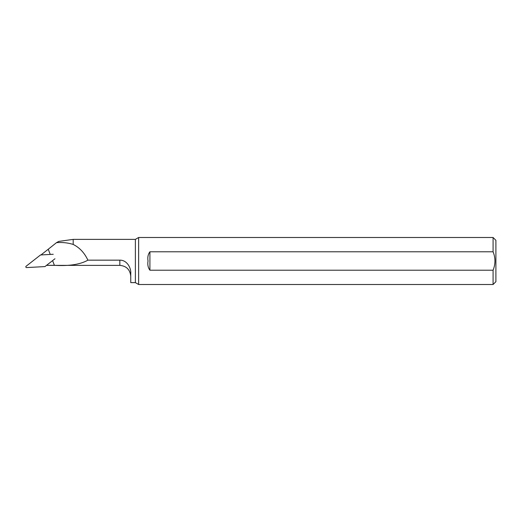 <?xml version="1.0" encoding="UTF-8"?>
<svg xmlns="http://www.w3.org/2000/svg" width="522" height="522" viewBox="0 0 522 522"><rect width="100%" height="100%" fill="white"/><g stroke="black" fill="none" stroke-linecap="round" stroke-linejoin="round"><path stroke-width="0.78" d="M50.242 254.429L48.252 249.229L56.506 242.652C62.542 242.215 68.101 242.808 73.191 244.446C79.527 247.572 84.433 252.805 87.905 260.158L119.832 260.158C127.114 260.002 131.263 268.178 130.754 273.574L130.754 282.624L135.381 282.624L135.381 239.376L138.637 237.497L138.637 284.503L493.081 284.503L493.081 270.213L149.918 270.213C148.065 267.76 147.439 264.687 148.039 261C147.439 257.313 148.065 254.24 149.918 251.787L493.081 251.787L493.081 237.497L138.637 237.497M46.582 265.346L54.392 265.307C69.119 266.194 80.29 264.478 87.905 260.158M48.252 249.229L41.016 254.912M73.191 244.446L73.191 239.376L135.381 239.376M493.081 237.497L495.9 240.316L495.9 281.684L493.081 284.503M493.081 270.213C495.548 264.073 495.548 257.933 493.081 251.787M56.506 242.652L58.758 241.405L73.191 239.376M53.244 254.273L40.514 254.971L26.1 266.253A0.744 0.744 -138 0 0 26.609 267.577L44.951 266.585L54.96 258.762M54.392 265.307L52.605 260.615M149.918 251.787L149.918 270.213M119.832 260.158L119.832 265.372L46.771 265.372M135.381 282.624L138.637 284.503M119.832 265.372C126.468 266.018 130.108 269.659 130.754 276.295"/></g></svg>
